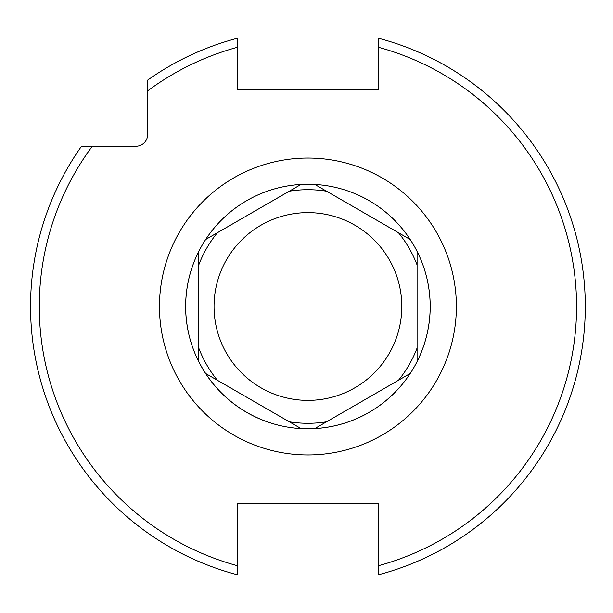 <?xml version="1.0" encoding="UTF-8"?>
<svg xmlns="http://www.w3.org/2000/svg" width="613" height="613" viewBox="0 0 613 613"><rect width="100%" height="100%" fill="white"/><g stroke="black" fill="none" stroke-linecap="round" stroke-linejoin="round"><path stroke-width="0.92" d="M378.658 574.703L378.658 503.426L237.185 503.426L237.185 565.661A268.64 268.64 0 0 1 92.31 146.254L135.887 146.254A11.793 11.793 0 0 0 147.679 134.462L147.679 90.885A268.64 268.64 0 0 1 237.185 47.339L237.185 89.49L378.658 89.49L378.658 38.297A277.375 277.375 0 0 1 378.658 574.703A277.375 277.375 0 0 0 378.658 38.297M92.31 146.254L81.521 146.254A277.375 277.375 0 0 0 237.185 574.703L237.185 565.661M147.679 90.885L147.679 80.096A277.375 277.375 0 0 1 237.185 38.297L237.185 47.339M393.485 229.852L410.181 239.491A122.255 122.255 0 0 0 350.628 191.946A122.255 122.255 0 0 1 314.821 428.571L410.181 373.509M417.085 354.85L417.085 361.555A122.255 122.255 0 0 0 427.567 281.336A122.255 122.255 0 0 1 417.085 361.555L417.085 251.445M314.821 428.564A122.255 122.255 0 0 0 394.81 392.512A122.255 122.255 0 0 1 314.821 428.564A122.255 122.255 0 0 0 394.81 392.512A122.255 122.255 0 0 1 205.661 239.491A122.293 122.293 0 0 1 301.021 184.429L205.661 239.491A122.255 122.255 0 0 0 198.765 251.445L198.765 361.555A122.255 122.255 0 0 0 205.661 373.509L301.021 428.564A122.255 122.255 0 0 0 307.925 428.755M264.517 420.794A122.255 122.255 0 0 1 205.661 373.509A122.255 122.255 0 0 0 264.517 420.794A122.255 122.255 0 0 1 205.661 373.509L211.477 376.865M188.283 331.664A122.255 122.255 0 0 1 198.765 251.445A122.255 122.255 0 0 0 188.283 331.664A122.255 122.255 0 0 1 198.765 251.445L198.765 258.15M221.04 220.488A122.255 122.255 0 0 1 301.021 184.436A122.255 122.255 0 0 0 221.04 220.488A122.255 122.255 0 0 1 314.821 184.436L326.53 191.195M307.925 400.373A93.873 93.873 0 0 1 214.044 306.5A93.873 93.873 0 0 1 307.925 212.627A93.873 93.873 0 0 1 401.799 306.5A93.873 93.873 0 0 1 307.925 400.373M250.786 213.439L256.119 210.366M259.123 208.627L262.372 206.75M265.912 204.711L269.766 202.482M273.965 200.06L277.819 197.838M282.072 195.378L283.49 194.559M288.869 191.455L294.707 188.084M230.848 224.956L234.833 222.657M238.511 220.527L241.92 218.557M245.077 216.734L248.027 215.033M326.514 191.187L314.821 184.436A122.301 122.301 0 0 1 410.189 239.491L326.514 191.187A116.799 116.799 0 0 0 289.328 191.187M255.874 402.496L250.801 399.569M248.073 397.99L245.146 396.305M241.989 394.481L238.58 392.512M234.894 390.381L230.909 388.083M228.097 386.458L226.595 385.592M221.929 382.895L216.895 379.991M275.789 413.997L271.789 411.683M268.096 409.553L264.678 407.584M261.529 405.76L258.602 404.067M198.765 309.45L198.765 303.558M198.765 300.401L198.765 297.014M198.765 293.366L198.765 289.436M198.765 285.183L198.765 280.585M198.765 332.468L198.765 327.871M198.765 323.618L198.765 319.687M198.765 316.04L198.765 312.638M362.467 211.945L377.754 220.772M385.002 388.044L381.018 390.343M377.332 392.473L373.922 394.443M370.765 396.266L367.815 397.967M365.057 399.561L359.731 402.634M356.728 404.373L353.471 406.25M349.931 408.289L346.084 410.518M341.885 412.94L338.024 415.162M333.779 417.622L332.361 418.441M326.974 421.545L321.143 424.916M417.085 303.55L417.085 309.442M417.085 312.599L417.085 315.986M417.085 319.634L417.085 323.564M417.085 327.817L417.085 332.415M417.085 280.516L417.085 285.122M417.085 289.374L417.085 293.313M417.085 296.96L417.085 300.362M378.658 565.661A268.64 268.64 0 0 0 378.658 47.339M307.925 158.047A148.453 148.453 0 0 0 159.464 306.5A148.453 148.453 0 0 0 307.925 454.953A148.453 148.453 0 0 0 456.379 306.5A148.453 148.453 0 0 0 307.925 158.047M350.628 191.946A122.255 122.255 0 0 1 410.181 239.491A122.255 122.255 0 0 0 350.628 191.946M427.567 281.336A122.255 122.255 0 0 1 417.085 361.555A122.255 122.255 0 0 0 427.567 281.336M198.765 264.946A116.799 116.799 0 0 1 217.354 232.741M217.354 380.259A116.799 116.799 0 0 1 198.765 348.054M326.514 421.813A116.799 116.799 0 0 1 289.328 421.813M301.021 184.436A122.255 122.255 0 0 1 307.925 184.245M398.488 232.741A116.799 116.799 0 0 1 417.085 264.946M417.085 348.054A116.799 116.799 0 0 1 398.488 380.259"/></g></svg>
